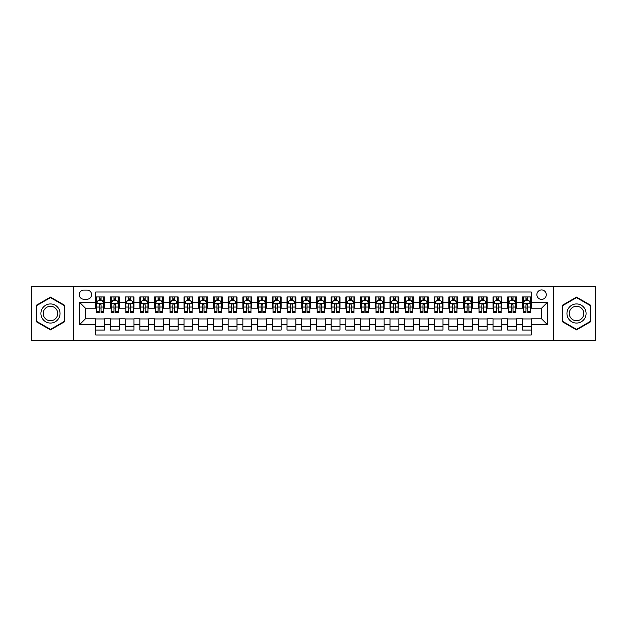 <?xml version="1.0" encoding="UTF-8"?>
<svg xmlns="http://www.w3.org/2000/svg" width="627" height="627" viewBox="0 0 627 627"><rect width="100%" height="100%" fill="white"/><g stroke="black" fill="none" stroke-linecap="round" stroke-linejoin="round"><path stroke-width="0.94" d="M541.571 289.956A4.71 4.71 0 0 0 536.869 294.666A4.71 4.71 0 0 0 541.571 299.377A4.71 4.71 0 0 0 546.282 294.666A4.71 4.71 0 0 0 541.571 289.956M553.343 340.72L595.65 340.72L595.65 286.28L553.343 286.28L553.343 340.72L73.657 340.72L73.657 286.28L31.35 286.28L31.35 340.72L73.657 340.72M531.273 296.947L522.448 296.947L522.448 302.316L516.562 302.316L516.562 308.202L522.448 308.202L522.448 302.316M516.562 302.316L516.562 296.947L507.729 296.947L507.729 302.316L501.843 302.316L501.843 308.202L507.729 308.202L507.729 302.316M501.843 302.316L501.843 296.947L493.018 296.947L493.018 302.316L487.132 302.316L487.132 308.202L493.018 308.202L493.018 302.316M487.132 302.316L487.132 296.947L478.299 296.947L478.299 302.316L472.413 302.316L472.413 308.202L478.299 308.202L478.299 302.316M472.413 302.316L472.413 296.947L463.588 296.947L463.588 302.316L457.702 302.316L457.702 308.202L463.588 308.202L463.588 302.316M457.702 302.316L457.702 296.947L448.869 296.947L448.869 302.316L442.991 302.316L442.991 308.202L448.869 308.202L448.869 302.316M442.991 302.316L442.991 296.947L434.158 296.947L434.158 302.316L428.272 302.316L428.272 308.202L434.158 308.202L434.158 302.316M428.272 302.316L428.272 296.947L419.447 296.947L419.447 302.316L413.561 302.316L413.561 308.202L419.447 308.202L419.447 302.316M413.561 302.316L413.561 296.947L404.728 296.947L404.728 302.316L398.843 302.316L398.843 308.202L404.728 308.202L404.728 302.316M398.843 302.316L398.843 296.947L390.018 296.947L390.018 302.316L384.132 302.316L384.132 308.202L390.018 308.202L390.018 302.316M384.132 302.316L384.132 296.947L375.299 296.947L375.299 302.316L369.413 302.316L369.413 308.202L375.299 308.202L375.299 302.316M369.413 302.316L369.413 296.947L360.588 296.947L360.588 302.316L354.702 302.316L354.702 308.202L360.588 308.202L360.588 302.316M354.702 302.316L354.702 296.947L345.869 296.947L345.869 302.316L339.983 302.316L339.983 308.202L345.869 308.202L345.869 302.316M339.983 302.316L339.983 296.947L331.158 296.947L331.158 302.316L325.272 302.316L325.272 308.202L331.158 308.202L331.158 302.316M325.272 302.316L325.272 296.947L316.439 296.947L316.439 302.316L310.561 302.316L310.561 308.202L316.439 308.202L316.439 302.316M310.561 302.316L310.561 296.947L301.728 296.947L301.728 302.316L295.842 302.316L295.842 308.202L301.728 308.202L301.728 302.316M295.842 302.316L295.842 296.947L287.017 296.947L287.017 302.316L281.131 302.316L281.131 308.202L287.017 308.202L287.017 302.316M281.131 302.316L281.131 296.947L272.298 296.947L272.298 302.316L266.412 302.316L266.412 308.202L272.298 308.202L272.298 302.316M266.412 302.316L266.412 296.947L257.587 296.947L257.587 302.316L251.701 302.316L251.701 308.202L257.587 308.202L257.587 302.316M251.701 302.316L251.701 296.947L242.868 296.947L242.868 302.316L236.982 302.316L236.982 308.202L242.868 308.202L242.868 302.316M236.982 302.316L236.982 296.947L228.157 296.947L228.157 302.316L222.272 302.316L222.272 308.202L228.157 308.202L228.157 302.316M222.272 302.316L222.272 296.947L213.439 296.947L213.439 302.316L207.553 302.316L207.553 308.202L213.439 308.202L213.439 302.316M207.553 302.316L207.553 296.947L198.728 296.947L198.728 302.316L192.842 302.316L192.842 308.202L198.728 308.202L198.728 302.316M192.842 302.316L192.842 296.947L184.009 296.947L184.009 302.316L178.131 302.316L178.131 308.202L184.009 308.202L184.009 302.316M178.131 302.316L178.131 296.947L169.298 296.947L169.298 302.316L163.412 302.316L163.412 308.202L169.298 308.202L169.298 302.316M163.412 302.316L163.412 296.947L154.587 296.947L154.587 302.316L148.701 302.316L148.701 308.202L154.587 308.202L154.587 302.316M148.701 302.316L148.701 296.947L139.868 296.947L139.868 302.316L133.982 302.316L133.982 308.202L139.868 308.202L139.868 302.316M133.982 302.316L133.982 296.947L125.157 296.947L125.157 302.316L119.271 302.316L119.271 308.202L125.157 308.202L125.157 302.316M119.271 302.316L119.271 296.947L110.438 296.947L110.438 308.202L104.552 308.202L104.552 296.947L95.727 296.947M95.727 330.053L104.552 330.053L104.552 318.798L110.438 318.798L110.438 330.053L119.271 330.053L119.271 318.798L125.157 318.798L125.157 324.684L119.271 324.684M125.157 324.684L125.157 330.053L133.982 330.053L133.982 318.798L139.868 318.798L139.868 324.684L133.982 324.684M139.868 324.684L139.868 330.053L148.701 330.053L148.701 318.798L154.587 318.798L154.587 324.684L148.701 324.684M154.587 324.684L154.587 330.053L163.412 330.053L163.412 318.798L169.298 318.798L169.298 324.684L163.412 324.684M169.298 324.684L169.298 330.053L178.131 330.053L178.131 318.798L184.009 318.798L184.009 324.684L178.131 324.684M184.009 324.684L184.009 330.053L192.842 330.053L192.842 318.798L198.728 318.798L198.728 324.684L192.842 324.684M198.728 324.684L198.728 330.053L207.553 330.053L207.553 318.798L213.439 318.798L213.439 324.684L207.553 324.684M213.439 324.684L213.439 330.053L222.272 330.053L222.272 318.798L228.157 318.798L228.157 324.684L222.272 324.684M228.157 324.684L228.157 330.053L236.982 330.053L236.982 318.798L242.868 318.798L242.868 324.684L236.982 324.684M242.868 324.684L242.868 330.053L251.701 330.053L251.701 318.798L257.587 318.798L257.587 324.684L251.701 324.684M257.587 324.684L257.587 330.053L266.412 330.053L266.412 318.798L272.298 318.798L272.298 324.684L266.412 324.684M272.298 324.684L272.298 330.053L281.131 330.053L281.131 318.798L287.017 318.798L287.017 324.684L281.131 324.684M287.017 324.684L287.017 330.053L295.842 330.053L295.842 318.798L301.728 318.798L301.728 324.684L295.842 324.684M301.728 324.684L301.728 330.053L310.561 330.053L310.561 318.798L316.439 318.798L316.439 324.684L310.561 324.684M316.439 324.684L316.439 330.053L325.272 330.053L325.272 318.798L331.158 318.798L331.158 324.684L325.272 324.684M331.158 324.684L331.158 330.053L339.983 330.053L339.983 318.798L345.869 318.798L345.869 324.684L339.983 324.684M345.869 324.684L345.869 330.053L354.702 330.053L354.702 318.798L360.588 318.798L360.588 324.684L354.702 324.684M360.588 324.684L360.588 330.053L369.413 330.053L369.413 318.798L375.299 318.798L375.299 324.684L369.413 324.684M375.299 324.684L375.299 330.053L384.132 330.053L384.132 318.798L390.018 318.798L390.018 324.684L384.132 324.684M390.018 324.684L390.018 330.053L398.843 330.053L398.843 318.798L404.728 318.798L404.728 324.684L398.843 324.684M404.728 324.684L404.728 330.053L413.561 330.053L413.561 318.798L419.447 318.798L419.447 324.684L413.561 324.684M419.447 324.684L419.447 330.053L428.272 330.053L428.272 318.798L434.158 318.798L434.158 324.684L428.272 324.684M434.158 324.684L434.158 330.053L442.991 330.053L442.991 318.798L448.869 318.798L448.869 324.684L442.991 324.684M448.869 324.684L448.869 330.053L457.702 330.053L457.702 318.798L463.588 318.798L463.588 324.684L457.702 324.684M463.588 324.684L463.588 330.053L472.413 330.053L472.413 318.798L478.299 318.798L478.299 324.684L472.413 324.684M478.299 324.684L478.299 330.053L487.132 330.053L487.132 318.798L493.018 318.798L493.018 324.684L487.132 324.684M493.018 324.684L493.018 330.053L501.843 330.053L501.843 318.798L507.729 318.798L507.729 324.684L501.843 324.684M507.729 324.684L507.729 330.053L516.562 330.053L516.562 318.798L522.448 318.798L522.448 324.684L516.562 324.684M83.806 299.228L87.043 299.228A4.561 4.561 0 0 0 91.605 294.666A4.561 4.561 0 0 0 87.043 290.105L83.806 290.105A4.561 4.561 0 0 0 79.245 294.666A4.561 4.561 0 0 0 83.806 299.228M553.343 286.28L73.657 286.28M531.273 302.316L531.273 292.017L95.727 292.017L95.727 308.202L85.429 308.202L85.429 318.798L95.727 318.798L95.727 334.983L531.273 334.983L531.273 318.798L541.571 318.798L541.571 308.202L531.273 308.202L531.273 302.316L547.457 302.316L547.457 324.684L531.273 324.684M95.727 324.684L79.543 324.684L79.543 302.316L95.727 302.316M522.448 324.684L522.448 330.053L531.273 330.053M95.727 300.623L96.464 300.623M99.254 300.623L101.025 300.623M103.816 300.623L104.552 300.623M95.727 308.053L96.464 308.053M99.254 308.053L101.025 308.053M103.816 308.053L104.552 308.053M95.727 318.947L104.552 318.947M95.727 326.377L104.552 326.377M110.438 308.053L111.175 308.053M113.973 308.053L115.736 308.053M118.534 308.053L119.271 308.053M110.438 300.623L111.175 300.623M113.973 300.623L115.736 300.623M118.534 300.623L119.271 300.623M110.438 318.947L119.271 318.947M110.438 326.377L119.271 326.377M125.157 318.947L133.982 318.947M125.157 326.377L133.982 326.377M125.157 300.623L125.894 300.623M128.684 300.623L130.455 300.623M133.245 300.623L133.982 300.623M125.157 308.053L125.894 308.053M128.684 308.053L130.455 308.053M133.245 308.053L133.982 308.053M139.868 318.947L148.701 318.947M139.868 326.377L148.701 326.377M139.868 300.623L140.605 300.623M143.403 300.623L145.166 300.623M147.964 300.623L148.701 300.623M139.868 308.053L140.605 308.053M143.403 308.053L145.166 308.053M147.964 308.053L148.701 308.053M154.587 318.947L163.412 318.947M154.587 326.377L163.412 326.377M154.587 300.623L155.316 300.623M158.114 300.623L159.877 300.623M162.675 300.623L163.412 300.623M154.587 308.053L155.316 308.053M158.114 308.053L159.877 308.053M162.675 308.053L163.412 308.053M169.298 318.947L178.131 318.947M169.298 326.377L178.131 326.377M169.298 300.623L170.035 300.623M172.833 300.623L174.596 300.623M177.394 300.623L178.131 300.623M169.298 308.053L170.035 308.053M172.833 308.053L174.596 308.053M177.394 308.053L178.131 308.053M184.009 318.947L192.842 318.947M184.009 326.377L192.842 326.377M184.009 300.623L184.746 300.623M187.544 300.623L189.307 300.623M192.105 300.623L192.842 300.623M184.009 308.053L184.746 308.053M187.544 308.053L189.307 308.053M192.105 308.053L192.842 308.053M198.728 318.947L207.553 318.947M198.728 326.377L207.553 326.377M198.728 300.623L199.464 300.623M202.262 300.623L204.026 300.623M206.824 300.623L207.553 300.623M198.728 308.053L199.464 308.053M202.262 308.053L204.026 308.053M206.824 308.053L207.553 308.053M213.439 318.947L222.272 318.947M213.439 326.377L222.272 326.377M213.439 300.623L214.175 300.623M216.973 300.623L218.737 300.623M221.535 300.623L222.272 300.623M213.439 308.053L214.175 308.053M216.973 308.053L218.737 308.053M221.535 308.053L222.272 308.053M228.157 318.947L236.982 318.947M228.157 326.377L236.982 326.377M228.157 300.623L228.894 300.623M231.684 300.623L233.456 300.623M236.246 300.623L236.982 300.623M228.157 308.053L228.894 308.053M231.684 308.053L233.456 308.053M236.246 308.053L236.982 308.053M242.868 318.947L251.701 318.947M242.868 326.377L251.701 326.377M242.868 300.623L243.605 300.623M246.403 300.623L248.167 300.623M250.965 300.623L251.701 300.623M242.868 308.053L243.605 308.053M246.403 308.053L248.167 308.053M250.965 308.053L251.701 308.053M257.587 318.947L266.412 318.947M257.587 326.377L266.412 326.377M257.587 300.623L258.324 300.623M261.114 300.623L262.885 300.623M265.676 300.623L266.412 300.623M257.587 308.053L258.324 308.053M261.114 308.053L262.885 308.053M265.676 308.053L266.412 308.053M272.298 318.947L281.131 318.947M272.298 326.377L281.131 326.377M272.298 300.623L273.035 300.623M275.833 300.623L277.596 300.623M280.394 300.623L281.131 300.623M272.298 308.053L273.035 308.053M275.833 308.053L277.596 308.053M280.394 308.053L281.131 308.053M287.017 318.947L295.842 318.947M287.017 326.377L295.842 326.377M287.017 300.623L287.746 300.623M290.544 300.623L292.307 300.623M295.105 300.623L295.842 300.623M287.017 308.053L287.746 308.053M290.544 308.053L292.307 308.053M295.105 308.053L295.842 308.053M301.728 318.947L310.561 318.947M301.728 326.377L310.561 326.377M301.728 300.623L302.465 300.623M305.263 300.623L307.026 300.623M309.824 300.623L310.561 300.623M301.728 308.053L302.465 308.053M305.263 308.053L307.026 308.053M309.824 308.053L310.561 308.053M316.439 318.947L325.272 318.947M316.439 326.377L325.272 326.377M316.439 300.623L317.176 300.623M319.974 300.623L321.737 300.623M324.535 300.623L325.272 300.623M316.439 308.053L317.176 308.053M319.974 308.053L321.737 308.053M324.535 308.053L325.272 308.053M331.158 318.947L339.983 318.947M331.158 326.377L339.983 326.377M331.158 300.623L331.895 300.623M334.693 300.623L336.456 300.623M339.254 300.623L339.983 300.623M331.158 308.053L331.895 308.053M334.693 308.053L336.456 308.053M339.254 308.053L339.983 308.053M345.869 318.947L354.702 318.947M345.869 326.377L354.702 326.377M345.869 300.623L346.606 300.623M349.404 300.623L351.167 300.623M353.965 300.623L354.702 300.623M345.869 308.053L346.606 308.053M349.404 308.053L351.167 308.053M353.965 308.053L354.702 308.053M360.588 318.947L369.413 318.947M360.588 326.377L369.413 326.377M360.588 300.623L361.324 300.623M364.115 300.623L365.886 300.623M368.676 300.623L369.413 300.623M360.588 308.053L361.324 308.053M364.115 308.053L365.886 308.053M368.676 308.053L369.413 308.053M375.299 318.947L384.132 318.947M375.299 326.377L384.132 326.377M375.299 300.623L376.035 300.623M378.833 300.623L380.597 300.623M383.395 300.623L384.132 300.623M375.299 308.053L376.035 308.053M378.833 308.053L380.597 308.053M383.395 308.053L384.132 308.053M390.018 318.947L398.843 318.947M390.018 326.377L398.843 326.377M390.018 300.623L390.754 300.623M393.544 300.623L395.316 300.623M398.106 300.623L398.843 300.623M390.018 308.053L390.754 308.053M393.544 308.053L395.316 308.053M398.106 308.053L398.843 308.053M404.728 318.947L413.561 318.947M404.728 326.377L413.561 326.377M404.728 300.623L405.465 300.623M408.263 300.623L410.027 300.623M412.825 300.623L413.561 300.623M404.728 308.053L405.465 308.053M408.263 308.053L410.027 308.053M412.825 308.053L413.561 308.053M419.447 318.947L428.272 318.947M419.447 326.377L428.272 326.377M419.447 300.623L420.176 300.623M422.974 300.623L424.738 300.623M427.536 300.623L428.272 300.623M419.447 308.053L420.176 308.053M422.974 308.053L424.738 308.053M427.536 308.053L428.272 308.053M434.158 318.947L442.991 318.947M434.158 326.377L442.991 326.377M434.158 300.623L434.895 300.623M437.693 300.623L439.456 300.623M442.254 300.623L442.991 300.623M434.158 308.053L434.895 308.053M437.693 308.053L439.456 308.053M442.254 308.053L442.991 308.053M448.869 318.947L457.702 318.947M448.869 326.377L457.702 326.377M448.869 300.623L449.606 300.623M452.404 300.623L454.167 300.623M456.965 300.623L457.702 300.623M448.869 308.053L449.606 308.053M452.404 308.053L454.167 308.053M456.965 308.053L457.702 308.053M463.588 318.947L472.413 318.947M463.588 326.377L472.413 326.377M463.588 300.623L464.325 300.623M467.123 300.623L468.886 300.623M471.684 300.623L472.413 300.623M463.588 308.053L464.325 308.053M467.123 308.053L468.886 308.053M471.684 308.053L472.413 308.053M478.299 318.947L487.132 318.947M478.299 326.377L487.132 326.377M478.299 300.623L479.036 300.623M481.834 300.623L483.597 300.623M486.395 300.623L487.132 300.623M478.299 308.053L479.036 308.053M481.834 308.053L483.597 308.053M486.395 308.053L487.132 308.053M493.018 318.947L501.843 318.947M493.018 326.377L501.843 326.377M493.018 300.623L493.755 300.623M496.545 300.623L498.316 300.623M501.106 300.623L501.843 300.623M493.018 308.053L493.755 308.053M496.545 308.053L498.316 308.053M501.106 308.053L501.843 308.053M507.729 318.947L516.562 318.947M507.729 326.377L516.562 326.377M507.729 300.623L508.466 300.623M511.264 300.623L513.027 300.623M515.825 300.623L516.562 300.623M507.729 308.053L508.466 308.053M511.264 308.053L513.027 308.053M515.825 308.053L516.562 308.053M522.448 318.947L531.273 318.947M522.448 326.377L531.273 326.377M522.448 300.623L523.184 300.623M525.975 300.623L527.746 300.623M530.536 300.623L531.273 300.623M522.448 308.053L523.184 308.053M525.975 308.053L527.746 308.053M530.536 308.053L531.273 308.053M85.429 308.202L79.543 302.316M85.429 318.798L79.543 324.684M547.457 302.316L541.571 308.202M547.457 324.684L541.571 318.798M50.481 329.896L64.675 321.698L64.675 305.302L50.481 297.104L36.28 305.302L36.28 321.698L50.481 329.896M590.72 305.302L576.519 297.104L562.325 305.302L562.325 321.698L576.519 329.896L590.72 321.698L590.72 305.302M101.025 298.86L99.254 298.86M103.816 311.415L101.025 311.415L101.025 312.614L103.816 312.614L103.816 303.64L102.35 300.701L97.93 300.701L96.464 303.64L96.464 312.614L99.254 312.614L99.254 311.415L96.464 311.415M96.464 303.64L96.464 296.947M103.816 303.64L103.816 296.947M99.254 300.701L99.254 296.947M101.025 296.947L101.025 300.701M101.025 311.415L101.025 304.746C100.438 303.609 99.85 303.609 99.254 304.746L99.254 311.415M50.481 303.938A9.562 9.562 0 0 0 40.912 313.5A9.562 9.562 0 0 0 50.481 323.062A9.562 9.562 0 0 0 60.043 313.5A9.562 9.562 0 0 0 50.481 303.938M50.481 306.258A7.242 7.242 0 0 0 43.239 313.5A7.242 7.242 0 0 0 50.481 320.742A7.242 7.242 0 0 0 57.723 313.5A7.242 7.242 0 0 0 50.481 306.258M64.236 321.439L50.481 329.387L36.719 321.439L36.719 305.561L50.481 297.613L64.236 305.561L64.236 321.439M568.234 308.719A9.562 9.562 0 0 0 571.738 321.784A9.562 9.562 0 0 0 584.803 318.281A9.562 9.562 0 0 0 581.3 305.216A9.562 9.562 0 0 0 568.234 308.719M570.249 309.879A7.242 7.242 0 0 0 572.898 319.77A7.242 7.242 0 0 0 582.789 317.121A7.242 7.242 0 0 0 580.14 307.23A7.242 7.242 0 0 0 570.249 309.879M590.281 305.561L590.281 321.439L576.519 329.387L562.764 321.439L562.764 305.561L576.519 297.613L590.281 305.561M115.736 298.86L113.973 298.86M118.534 311.415L115.736 311.415L115.736 312.614L118.534 312.614L118.534 303.64L117.061 300.701L112.648 300.701L111.175 303.64L111.175 312.614L113.973 312.614L113.973 311.415L111.175 311.415M111.175 303.64L111.175 296.947M118.534 303.64L118.534 296.947M113.973 300.701L113.973 296.947M115.736 296.947L115.736 300.701M115.736 311.415L115.736 304.746C115.149 303.609 114.561 303.609 113.973 304.746L113.973 311.415M130.455 298.86L128.684 298.86M133.245 311.415L130.455 311.415L130.455 312.614L133.245 312.614L133.245 303.64L131.78 300.701L127.359 300.701L125.894 303.64L125.894 312.614L128.684 312.614L128.684 311.415L125.894 311.415M125.894 303.64L125.894 296.947M133.245 303.64L133.245 296.947M128.684 300.701L128.684 296.947M130.455 296.947L130.455 300.701M130.455 311.415L130.455 304.746C129.867 303.609 129.272 303.609 128.684 304.746L128.684 311.415M145.166 298.86L143.403 298.86M147.964 311.415L145.166 311.415L145.166 312.614L147.964 312.614L147.964 303.64L146.491 300.701L142.078 300.701L140.605 303.64L140.605 312.614L143.403 312.614L143.403 311.415L140.605 311.415M140.605 303.64L140.605 296.947M147.964 303.64L147.964 296.947M143.403 300.701L143.403 296.947M145.166 296.947L145.166 300.701M145.166 311.415L145.166 304.746C144.578 303.609 143.991 303.609 143.403 304.746L143.403 311.415M159.877 298.86L158.114 298.86M162.675 311.415L159.877 311.415L159.877 312.614L162.675 312.614L162.675 303.64L161.202 300.701L156.789 300.701L155.316 303.64L155.316 312.614L158.114 312.614L158.114 311.415L155.316 311.415M155.316 303.64L155.316 296.947M162.675 303.64L162.675 296.947M158.114 300.701L158.114 296.947M159.877 296.947L159.877 300.701M159.877 311.415L159.877 304.746C159.289 303.609 158.702 303.609 158.114 304.746L158.114 311.415M174.596 298.86L172.833 298.86M177.394 311.415L174.596 311.415L174.596 312.614L177.394 312.614L177.394 303.64L175.921 300.701L171.508 300.701L170.035 303.64L170.035 312.614L172.833 312.614L172.833 311.415L170.035 311.415M170.035 303.64L170.035 296.947M177.394 303.64L177.394 296.947M172.833 300.701L172.833 296.947M174.596 296.947L174.596 300.701M174.596 311.415L174.596 304.746C174.008 303.609 173.42 303.609 172.833 304.746L172.833 311.415M189.307 298.86L187.544 298.86M192.105 311.415L189.307 311.415L189.307 312.614L192.105 312.614L192.105 303.64L190.632 300.701L186.219 300.701L184.746 303.64L184.746 312.614L187.544 312.614L187.544 311.415L184.746 311.415M184.746 303.64L184.746 296.947M192.105 303.64L192.105 296.947M187.544 300.701L187.544 296.947M189.307 296.947L189.307 300.701M189.307 311.415L189.307 304.746C188.719 303.609 188.131 303.609 187.544 304.746L187.544 311.415M204.026 298.86L202.262 298.86M206.824 311.415L204.026 311.415L204.026 312.614L206.824 312.614L206.824 303.64L205.35 300.701L200.938 300.701L199.464 303.64L199.464 312.614L202.262 312.614L202.262 311.415L199.464 311.415M199.464 303.64L199.464 296.947M206.824 303.64L206.824 296.947M202.262 300.701L202.262 296.947M204.026 296.947L204.026 300.701M204.026 311.415L204.026 304.746C203.438 303.609 202.85 303.609 202.262 304.746L202.262 311.415M218.737 298.86L216.973 298.86M221.535 311.415L218.737 311.415L218.737 312.614L221.535 312.614L221.535 303.64L220.061 300.701L215.649 300.701L214.175 303.64L214.175 312.614L216.973 312.614L216.973 311.415L214.175 311.415M214.175 303.64L214.175 296.947M221.535 303.64L221.535 296.947M216.973 300.701L216.973 296.947M218.737 296.947L218.737 300.701M218.737 311.415L218.737 304.746C218.149 303.609 217.561 303.609 216.973 304.746L216.973 311.415M233.456 298.86L231.684 298.86M236.246 311.415L233.456 311.415L233.456 312.614L236.246 312.614L236.246 303.64L234.78 300.701L230.36 300.701L228.894 303.64L228.894 312.614L231.684 312.614L231.684 311.415L228.894 311.415M228.894 303.64L228.894 296.947M236.246 303.64L236.246 296.947M231.684 300.701L231.684 296.947M233.456 296.947L233.456 300.701M233.456 311.415L233.456 304.746C232.868 303.609 232.28 303.609 231.684 304.746L231.684 311.415M248.167 298.86L246.403 298.86M250.965 311.415L248.167 311.415L248.167 312.614L250.965 312.614L250.965 303.64L249.491 300.701L245.079 300.701L243.605 303.64L243.605 312.614L246.403 312.614L246.403 311.415L243.605 311.415M243.605 303.64L243.605 296.947M250.965 303.64L250.965 296.947M246.403 300.701L246.403 296.947M248.167 296.947L248.167 300.701M248.167 311.415L248.167 304.746C247.579 303.609 246.991 303.609 246.403 304.746L246.403 311.415M262.885 298.86L261.114 298.86M265.676 311.415L262.885 311.415L262.885 312.614L265.676 312.614L265.676 303.64L264.21 300.701L259.79 300.701L258.324 303.64L258.324 312.614L261.114 312.614L261.114 311.415L258.324 311.415M258.324 303.64L258.324 296.947M265.676 303.64L265.676 296.947M261.114 300.701L261.114 296.947M262.885 296.947L262.885 300.701M262.885 311.415L262.885 304.746C262.298 303.609 261.702 303.609 261.114 304.746L261.114 311.415M277.596 298.86L275.833 298.86M280.394 311.415L277.596 311.415L277.596 312.614L280.394 312.614L280.394 303.64L278.921 300.701L274.508 300.701L273.035 303.64L273.035 312.614L275.833 312.614L275.833 311.415L273.035 311.415M273.035 303.64L273.035 296.947M280.394 303.64L280.394 296.947M275.833 300.701L275.833 296.947M277.596 296.947L277.596 300.701M277.596 311.415L277.596 304.746C277.009 303.609 276.421 303.609 275.833 304.746L275.833 311.415M292.307 298.86L290.544 298.86M295.105 311.415L292.307 311.415L292.307 312.614L295.105 312.614L295.105 303.64L293.632 300.701L289.219 300.701L287.746 303.64L287.746 312.614L290.544 312.614L290.544 311.415L287.746 311.415M287.746 303.64L287.746 296.947M295.105 303.64L295.105 296.947M290.544 300.701L290.544 296.947M292.307 296.947L292.307 300.701M292.307 311.415L292.307 304.746C291.72 303.609 291.132 303.609 290.544 304.746L290.544 311.415M307.026 298.86L305.263 298.86M309.824 311.415L307.026 311.415L307.026 312.614L309.824 312.614L309.824 303.64L308.351 300.701L303.938 300.701L302.465 303.64L302.465 312.614L305.263 312.614L305.263 311.415L302.465 311.415M302.465 303.64L302.465 296.947M309.824 303.64L309.824 296.947M305.263 300.701L305.263 296.947M307.026 296.947L307.026 300.701M307.026 311.415L307.026 304.746C306.438 303.609 305.851 303.609 305.263 304.746L305.263 311.415M321.737 298.86L319.974 298.86M324.535 311.415L321.737 311.415L321.737 312.614L324.535 312.614L324.535 303.64L323.062 300.701L318.649 300.701L317.176 303.64L317.176 312.614L319.974 312.614L319.974 311.415L317.176 311.415M317.176 303.64L317.176 296.947M324.535 303.64L324.535 296.947M319.974 300.701L319.974 296.947M321.737 296.947L321.737 300.701M321.737 311.415L321.737 304.746C321.149 303.609 320.562 303.609 319.974 304.746L319.974 311.415M336.456 298.86L334.693 298.86M339.254 311.415L336.456 311.415L336.456 312.614L339.254 312.614L339.254 303.64L337.781 300.701L333.368 300.701L331.895 303.64L331.895 312.614L334.693 312.614L334.693 311.415L331.895 311.415M331.895 303.64L331.895 296.947M339.254 303.64L339.254 296.947M334.693 300.701L334.693 296.947M336.456 296.947L336.456 300.701M336.456 311.415L336.456 304.746C335.868 303.609 335.28 303.609 334.693 304.746L334.693 311.415M351.167 298.86L349.404 298.86M353.965 311.415L351.167 311.415L351.167 312.614L353.965 312.614L353.965 303.64L352.492 300.701L348.079 300.701L346.606 303.64L346.606 312.614L349.404 312.614L349.404 311.415L346.606 311.415M346.606 303.64L346.606 296.947M353.965 303.64L353.965 296.947M349.404 300.701L349.404 296.947M351.167 296.947L351.167 300.701M351.167 311.415L351.167 304.746C350.579 303.609 349.991 303.609 349.404 304.746L349.404 311.415M365.886 298.86L364.115 298.86M368.676 311.415L365.886 311.415L365.886 312.614L368.676 312.614L368.676 303.64L367.21 300.701L362.79 300.701L361.324 303.64L361.324 312.614L364.115 312.614L364.115 311.415L361.324 311.415M361.324 303.64L361.324 296.947M368.676 303.64L368.676 296.947M364.115 300.701L364.115 296.947M365.886 296.947L365.886 300.701M365.886 311.415L365.886 304.746C365.298 303.609 364.71 303.609 364.115 304.746L364.115 311.415M380.597 298.86L378.833 298.86M383.395 311.415L380.597 311.415L380.597 312.614L383.395 312.614L383.395 303.64L381.921 300.701L377.509 300.701L376.035 303.64L376.035 312.614L378.833 312.614L378.833 311.415L376.035 311.415M376.035 303.64L376.035 296.947M383.395 303.64L383.395 296.947M378.833 300.701L378.833 296.947M380.597 296.947L380.597 300.701M380.597 311.415L380.597 304.746C380.009 303.609 379.421 303.609 378.833 304.746L378.833 311.415M395.316 298.86L393.544 298.86M398.106 311.415L395.316 311.415L395.316 312.614L398.106 312.614L398.106 303.64L396.64 300.701L392.22 300.701L390.754 303.64L390.754 312.614L393.544 312.614L393.544 311.415L390.754 311.415M390.754 303.64L390.754 296.947M398.106 303.64L398.106 296.947M393.544 300.701L393.544 296.947M395.316 296.947L395.316 300.701M395.316 311.415L395.316 304.746C394.728 303.609 394.132 303.609 393.544 304.746L393.544 311.415M410.027 298.86L408.263 298.86M412.825 311.415L410.027 311.415L410.027 312.614L412.825 312.614L412.825 303.64L411.351 300.701L406.939 300.701L405.465 303.64L405.465 312.614L408.263 312.614L408.263 311.415L405.465 311.415M405.465 303.64L405.465 296.947M412.825 303.64L412.825 296.947M408.263 300.701L408.263 296.947M410.027 296.947L410.027 300.701M410.027 311.415L410.027 304.746C409.439 303.609 408.851 303.609 408.263 304.746L408.263 311.415M424.738 298.86L422.974 298.86M427.536 311.415L424.738 311.415L424.738 312.614L427.536 312.614L427.536 303.64L426.062 300.701L421.65 300.701L420.176 303.64L420.176 312.614L422.974 312.614L422.974 311.415L420.176 311.415M420.176 303.64L420.176 296.947M427.536 303.64L427.536 296.947M422.974 300.701L422.974 296.947M424.738 296.947L424.738 300.701M424.738 311.415L424.738 304.746C424.15 303.609 423.562 303.609 422.974 304.746L422.974 311.415M439.456 298.86L437.693 298.86M442.254 311.415L439.456 311.415L439.456 312.614L442.254 312.614L442.254 303.64L440.781 300.701L436.368 300.701L434.895 303.64L434.895 312.614L437.693 312.614L437.693 311.415L434.895 311.415M434.895 303.64L434.895 296.947M442.254 303.64L442.254 296.947M437.693 300.701L437.693 296.947M439.456 296.947L439.456 300.701M439.456 311.415L439.456 304.746C438.869 303.609 438.281 303.609 437.693 304.746L437.693 311.415M454.167 298.86L452.404 298.86M456.965 311.415L454.167 311.415L454.167 312.614L456.965 312.614L456.965 303.64L455.492 300.701L451.079 300.701L449.606 303.64L449.606 312.614L452.404 312.614L452.404 311.415L449.606 311.415M449.606 303.64L449.606 296.947M456.965 303.64L456.965 296.947M452.404 300.701L452.404 296.947M454.167 296.947L454.167 300.701M454.167 311.415L454.167 304.746C453.58 303.609 452.992 303.609 452.404 304.746L452.404 311.415M468.886 298.86L467.123 298.86M471.684 311.415L468.886 311.415L468.886 312.614L471.684 312.614L471.684 303.64L470.211 300.701L465.798 300.701L464.325 303.64L464.325 312.614L467.123 312.614L467.123 311.415L464.325 311.415M464.325 303.64L464.325 296.947M471.684 303.64L471.684 296.947M467.123 300.701L467.123 296.947M468.886 296.947L468.886 300.701M468.886 311.415L468.886 304.746C468.298 303.609 467.711 303.609 467.123 304.746L467.123 311.415M483.597 298.86L481.834 298.86M486.395 311.415L483.597 311.415L483.597 312.614L486.395 312.614L486.395 303.64L484.922 300.701L480.509 300.701L479.036 303.64L479.036 312.614L481.834 312.614L481.834 311.415L479.036 311.415M479.036 303.64L479.036 296.947M486.395 303.64L486.395 296.947M481.834 300.701L481.834 296.947M483.597 296.947L483.597 300.701M483.597 311.415L483.597 304.746C483.009 303.609 482.422 303.609 481.834 304.746L481.834 311.415M498.316 298.86L496.545 298.86M501.106 311.415L498.316 311.415L498.316 312.614L501.106 312.614L501.106 303.64L499.641 300.701L495.22 300.701L493.755 303.64L493.755 312.614L496.545 312.614L496.545 311.415L493.755 311.415M493.755 303.64L493.755 296.947M501.106 303.64L501.106 296.947M496.545 300.701L496.545 296.947M498.316 296.947L498.316 300.701M498.316 311.415L498.316 304.746C497.728 303.609 497.14 303.609 496.545 304.746L496.545 311.415M513.027 298.86L511.264 298.86M515.825 311.415L513.027 311.415L513.027 312.614L515.825 312.614L515.825 303.64L514.352 300.701L509.939 300.701L508.466 303.64L508.466 312.614L511.264 312.614L511.264 311.415L508.466 311.415M508.466 303.64L508.466 296.947M515.825 303.64L515.825 296.947M511.264 300.701L511.264 296.947M513.027 296.947L513.027 300.701M513.027 311.415L513.027 304.746C512.439 303.609 511.851 303.609 511.264 304.746L511.264 311.415M527.746 298.86L525.975 298.86M530.536 311.415L527.746 311.415L527.746 312.614L530.536 312.614L530.536 303.64L529.07 300.701L524.65 300.701L523.184 303.64L523.184 312.614L525.975 312.614L525.975 311.415L523.184 311.415M523.184 303.64L523.184 296.947M530.536 303.64L530.536 296.947M525.975 300.701L525.975 296.947M527.746 296.947L527.746 300.701M527.746 311.415L527.746 304.746C527.158 303.609 526.562 303.609 525.975 304.746L525.975 311.415M110.438 324.684L104.552 324.684M110.438 302.316L104.552 302.316M103.784 303.57L96.495 303.57M96.464 301.509L97.53 301.509M102.75 301.509L103.816 301.509M99.254 307.05L96.464 307.05M103.816 307.05L101.025 307.05M101.025 299.792L99.254 299.792M118.495 303.57L111.214 303.57M111.175 301.509L112.241 301.509M117.468 301.509L118.534 301.509M113.973 307.05L111.175 307.05M118.534 307.05L115.736 307.05M115.736 299.792L113.973 299.792M133.214 303.57L125.925 303.57M125.894 301.509L126.96 301.509M132.179 301.509L133.245 301.509M128.684 307.05L125.894 307.05M133.245 307.05L130.455 307.05M130.455 299.792L128.684 299.792M147.925 303.57L140.644 303.57M140.605 301.509L141.671 301.509M146.898 301.509L147.964 301.509M143.403 307.05L140.605 307.05M147.964 307.05L145.166 307.05M145.166 299.792L143.403 299.792M162.636 303.57L155.355 303.57M155.316 301.509L156.389 301.509M161.609 301.509L162.675 301.509M158.114 307.05L155.316 307.05M162.675 307.05L159.877 307.05M159.877 299.792L158.114 299.792M177.355 303.57L170.074 303.57M170.035 301.509L171.1 301.509M176.328 301.509L177.394 301.509M172.833 307.05L170.035 307.05M177.394 307.05L174.596 307.05M174.596 299.792L172.833 299.792M192.066 303.57L184.785 303.57M184.746 301.509L185.811 301.509M191.039 301.509L192.105 301.509M187.544 307.05L184.746 307.05M192.105 307.05L189.307 307.05M189.307 299.792L187.544 299.792M206.785 303.57L199.496 303.57M199.464 301.509L200.53 301.509M205.75 301.509L206.824 301.509M202.262 307.05L199.464 307.05M206.824 307.05L204.026 307.05M204.026 299.792L202.262 299.792M221.496 303.57L214.215 303.57M214.175 301.509L215.241 301.509M220.469 301.509L221.535 301.509M216.973 307.05L214.175 307.05M221.535 307.05L218.737 307.05M218.737 299.792L216.973 299.792M236.214 303.57L228.926 303.57M228.894 301.509L229.96 301.509M235.18 301.509L236.246 301.509M231.684 307.05L228.894 307.05M236.246 307.05L233.456 307.05M233.456 299.792L231.684 299.792M250.925 303.57L243.644 303.57M243.605 301.509L244.671 301.509M249.899 301.509L250.965 301.509M246.403 307.05L243.605 307.05M250.965 307.05L248.167 307.05M248.167 299.792L246.403 299.792M265.644 303.57L258.355 303.57M258.324 301.509L259.39 301.509M264.61 301.509L265.676 301.509M261.114 307.05L258.324 307.05M265.676 307.05L262.885 307.05M262.885 299.792L261.114 299.792M280.355 303.57L273.074 303.57M273.035 301.509L274.101 301.509M279.328 301.509L280.394 301.509M275.833 307.05L273.035 307.05M280.394 307.05L277.596 307.05M277.596 299.792L275.833 299.792M295.074 303.57L287.785 303.57M287.746 301.509L288.82 301.509M294.039 301.509L295.105 301.509M290.544 307.05L287.746 307.05M295.105 307.05L292.307 307.05M292.307 299.792L290.544 299.792M309.785 303.57L302.504 303.57M302.465 301.509L303.531 301.509M308.758 301.509L309.824 301.509M305.263 307.05L302.465 307.05M309.824 307.05L307.026 307.05M307.026 299.792L305.263 299.792M324.496 303.57L317.215 303.57M317.176 301.509L318.242 301.509M323.469 301.509L324.535 301.509M319.974 307.05L317.176 307.05M324.535 307.05L321.737 307.05M321.737 299.792L319.974 299.792M339.215 303.57L331.926 303.57M331.895 301.509L332.961 301.509M338.18 301.509L339.254 301.509M334.693 307.05L331.895 307.05M339.254 307.05L336.456 307.05M336.456 299.792L334.693 299.792M353.926 303.57L346.645 303.57M346.606 301.509L347.671 301.509M352.899 301.509L353.965 301.509M349.404 307.05L346.606 307.05M353.965 307.05L351.167 307.05M351.167 299.792L349.404 299.792M368.645 303.57L361.356 303.57M361.324 301.509L362.39 301.509M367.61 301.509L368.676 301.509M364.115 307.05L361.324 307.05M368.676 307.05L365.886 307.05M365.886 299.792L364.115 299.792M383.356 303.57L376.075 303.57M376.035 301.509L377.101 301.509M382.329 301.509L383.395 301.509M378.833 307.05L376.035 307.05M383.395 307.05L380.597 307.05M380.597 299.792L378.833 299.792M398.074 303.57L390.786 303.57M390.754 301.509L391.82 301.509M397.04 301.509L398.106 301.509M393.544 307.05L390.754 307.05M398.106 307.05L395.316 307.05M395.316 299.792L393.544 299.792M412.785 303.57L405.504 303.57M405.465 301.509L406.531 301.509M411.759 301.509L412.825 301.509M408.263 307.05L405.465 307.05M412.825 307.05L410.027 307.05M410.027 299.792L408.263 299.792M427.504 303.57L420.215 303.57M420.176 301.509L421.25 301.509M426.47 301.509L427.536 301.509M422.974 307.05L420.176 307.05M427.536 307.05L424.738 307.05M424.738 299.792L422.974 299.792M442.215 303.57L434.934 303.57M434.895 301.509L435.961 301.509M441.189 301.509L442.254 301.509M437.693 307.05L434.895 307.05M442.254 307.05L439.456 307.05M439.456 299.792L437.693 299.792M456.926 303.57L449.645 303.57M449.606 301.509L450.672 301.509M455.9 301.509L456.965 301.509M452.404 307.05L449.606 307.05M456.965 307.05L454.167 307.05M454.167 299.792L452.404 299.792M471.645 303.57L464.364 303.57M464.325 301.509L465.391 301.509M470.611 301.509L471.684 301.509M467.123 307.05L464.325 307.05M471.684 307.05L468.886 307.05M468.886 299.792L467.123 299.792M486.356 303.57L479.075 303.57M479.036 301.509L480.102 301.509M485.329 301.509L486.395 301.509M481.834 307.05L479.036 307.05M486.395 307.05L483.597 307.05M483.597 299.792L481.834 299.792M501.075 303.57L493.786 303.57M493.755 301.509L494.821 301.509M500.04 301.509L501.106 301.509M496.545 307.05L493.755 307.05M501.106 307.05L498.316 307.05M498.316 299.792L496.545 299.792M515.786 303.57L508.505 303.57M508.466 301.509L509.532 301.509M514.759 301.509L515.825 301.509M511.264 307.05L508.466 307.05M515.825 307.05L513.027 307.05M513.027 299.792L511.264 299.792M530.505 303.57L523.216 303.57M523.184 301.509L524.25 301.509M529.47 301.509L530.536 301.509M525.975 307.05L523.184 307.05M530.536 307.05L527.746 307.05M527.746 299.792L525.975 299.792"/></g></svg>
